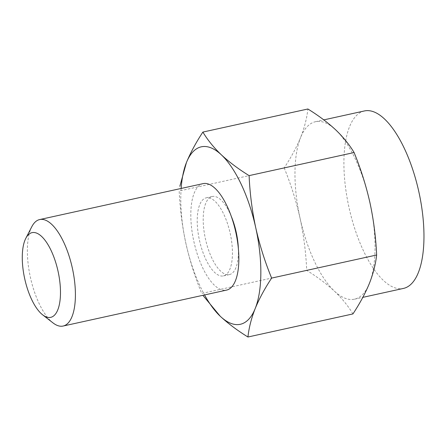 <?xml version="1.0" encoding="UTF-8"?>
<svg xmlns="http://www.w3.org/2000/svg" width="446" height="446" viewBox="0 0 446 446"><rect width="100%" height="100%" fill="white"/><g stroke="black" fill="none" stroke-linecap="round" stroke-linejoin="round"><path stroke-width="0.33" stroke-dasharray="2.23 1.67" d="M284.186 167.908C290.909 184.321 296.194 201.062 300.041 218.133A90.856 35.791 -102.4 0 1 300.626 137.44C296.573 147.286 291.093 157.438 284.186 167.908L179.186 190.994C179.967 208.717 182.191 226.128 185.859 243.237C189.712 260.325 194.997 277.066 201.715 293.462L306.714 270.376C305.939 252.676 303.715 235.259 300.041 218.133A90.856 35.791 -102.4 0 0 334.416 291.138A90.856 35.791 -102.4 0 0 354.509 299.182A90.856 35.791 -102.4 0 0 369.377 283.455A90.856 35.791 -102.4 0 0 369.957 202.763A90.856 35.791 -102.4 0 0 335.582 129.758A90.856 35.791 -102.4 0 0 315.489 121.708A90.856 35.791 -102.4 0 0 300.626 137.44C304.473 127.645 306.893 118.162 307.879 108.991M31.822 226.674A54.512 21.475 -102.4 0 0 30.412 277.418A54.512 21.475 -102.4 0 0 52.974 322.882M203.125 183.624A54.512 21.475 -102.4 0 0 193.859 241.481A54.512 21.475 -102.4 0 0 226.54 290.112M181.143 188.457A90.856 35.791 -102.4 0 0 185.859 243.237A90.856 35.791 -102.4 0 0 204.552 294.945M352.937 313.923C348.192 306.012 342.021 298.419 334.416 291.138C326.611 283.901 317.379 276.983 306.714 270.376M364.427 110.948A90.856 35.791 -102.4 0 0 348.978 207.373A90.856 35.791 -102.4 0 0 403.446 288.423M231.279 216.349A39.978 15.749 -102.4 0 0 212.229 196.508A39.978 15.749 -102.4 0 0 205.433 238.933A39.978 15.749 -102.4 0 0 229.4 274.597A39.978 15.749 -102.4 0 0 238.37 248.6M199.451 240.249A39.978 15.749 -102.4 0 0 223.418 275.912A39.978 15.749 -102.4 0 0 230.214 233.487A39.978 15.749 -102.4 0 0 206.247 197.823A39.978 15.749 -102.4 0 0 199.451 240.249M354.509 299.182L362.815 297.359M315.489 121.708L323.796 119.885M223.418 275.912L229.4 274.597M206.247 197.823L212.229 196.508"/><path stroke-width="0.67" d="M354.102 152.538C360.825 168.95 366.11 185.692 369.957 202.763C373.625 219.889 375.85 237.3 376.63 255.006C375.638 264.171 373.224 273.654 369.377 283.455C365.324 293.295 359.844 303.453 352.937 313.923L247.937 337.009C248.924 327.838 251.343 318.355 255.19 308.56A90.856 35.791 -102.4 0 0 255.77 227.867C252.107 210.757 249.883 193.341 249.102 175.624L354.102 152.538C349.357 144.632 343.186 137.034 335.582 129.758C327.777 122.522 318.544 115.598 307.879 108.991L202.88 132.077C195.972 142.547 190.492 152.705 186.439 162.545L179.838 186.328M376.63 255.006L271.631 278.092C264.907 261.696 259.622 244.954 255.77 227.867A90.856 35.791 -102.4 0 0 221.394 154.862C213.796 147.581 207.624 139.988 202.88 132.077M249.102 175.624C238.437 169.017 229.205 162.099 221.394 154.862A90.856 35.791 -102.4 0 0 186.439 162.545A90.856 35.791 -102.4 0 0 181.143 188.457M204.552 294.945A90.856 35.791 -102.4 0 0 220.235 316.242A90.856 35.791 -102.4 0 0 255.19 308.56C259.243 298.714 264.718 288.562 271.631 278.092M24.692 278.672A43.368 17.082 -102.4 0 0 42.643 314.843A43.368 17.082 -102.4 0 0 58.064 271.335A43.368 17.082 -102.4 0 0 25.812 238.309A43.368 17.082 -102.4 0 0 24.692 278.672M42.643 314.843L52.974 322.882A54.512 21.475 -102.4 0 0 63.092 326.048A54.512 21.475 -102.4 0 0 72.364 268.191A54.512 21.475 -102.4 0 0 39.683 219.56A54.512 21.475 -102.4 0 0 31.822 226.674L25.812 238.309M63.092 326.048L226.54 290.112A54.512 21.475 -102.4 0 0 235.806 232.255A54.512 21.475 -102.4 0 0 203.125 183.624L39.683 219.56M202.874 295.313L220.235 316.242C228.04 323.478 237.272 330.402 247.937 337.009M362.815 297.359L403.446 288.423A90.856 35.791 -102.4 0 0 418.894 192.003A90.856 35.791 -102.4 0 0 364.427 110.948L323.796 119.885M238.37 248.6A39.978 15.749 -102.4 0 0 231.279 216.349"/></g></svg>
